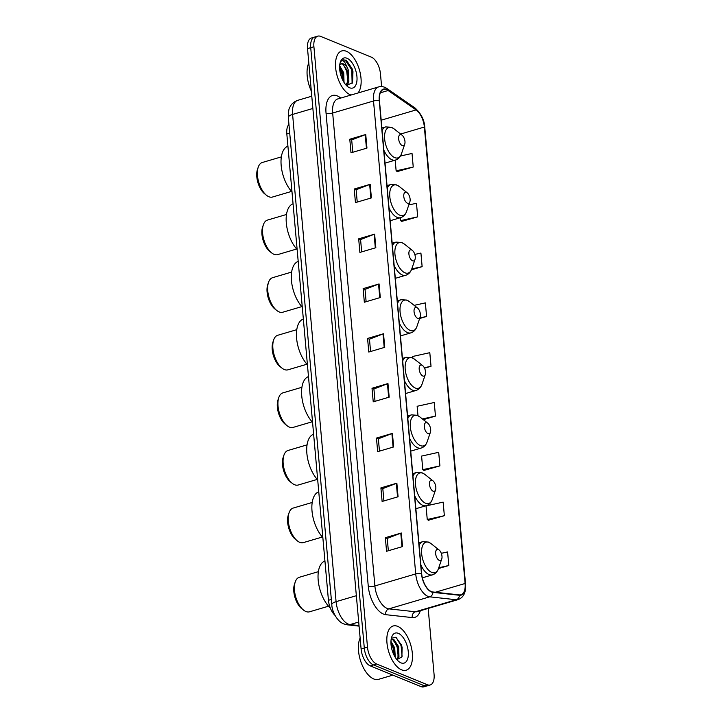<?xml version="1.0" encoding="UTF-8"?>
<svg xmlns="http://www.w3.org/2000/svg" width="723" height="723" viewBox="0 0 723 723"><rect width="100%" height="100%" fill="white"/><g stroke="black" fill="none" stroke-linecap="round" stroke-linejoin="round"><path stroke-width="1.08" d="M335.029 615.4A14.406 7.203 -106.4 0 1 328.441 600.28L286.823 133.9A14.406 7.203 -106.4 0 1 288.938 124.401M381.608 86.57L380.479 73.963A14.406 7.203 73.6 0 0 371.342 57.135L320.623 36.385A14.406 7.203 73.6 0 0 317.768 36.15L311.378 38.03A14.406 7.203 73.6 0 0 307.528 48.604L361.111 649.037A14.406 7.203 73.6 0 0 370.248 665.865L420.976 686.615A14.406 7.203 73.6 0 0 423.832 686.85L427.022 685.91A14.406 7.203 73.6 0 1 424.166 685.675A14.406 7.203 73.6 0 0 427.022 685.91L430.212 684.97A14.406 7.203 73.6 0 0 434.071 674.396L428.179 608.432M317.768 36.15A14.406 7.203 73.6 0 0 313.909 46.724L367.492 647.157A14.406 7.203 73.6 0 0 376.629 663.985L373.439 664.925L424.166 685.675L373.439 664.925A14.406 7.203 73.6 0 1 364.302 648.097A14.406 7.203 73.6 0 0 373.439 664.925L370.248 665.865M313.909 46.724L310.718 47.664L364.302 648.097L310.718 47.664A14.406 7.203 73.6 0 1 314.568 37.09A14.406 7.203 73.6 0 0 310.718 47.664L307.528 48.604M401.59 669.832A23.046 11.523 73.6 0 0 406.163 670.203A23.046 11.523 73.6 0 0 411.739 649.082A23.046 11.523 73.6 0 0 397.713 626.362A23.046 11.523 73.6 0 0 393.14 625.991A23.046 11.523 73.6 0 0 387.564 647.112A23.046 11.523 73.6 0 0 401.59 669.832A23.046 11.523 73.6 0 0 406.163 670.203A23.046 11.523 73.6 0 0 411.739 649.082A23.046 11.523 73.6 0 0 397.713 626.362A23.046 11.523 73.6 0 0 393.14 625.991A23.046 11.523 73.6 0 0 387.564 647.112A23.046 11.523 73.6 0 0 401.59 669.832M350.266 94.758A23.046 11.523 73.6 0 0 351.035 95.029A23.046 11.523 73.6 0 1 350.266 94.758A23.046 11.523 73.6 0 1 336.24 72.038A23.046 11.523 73.6 0 1 341.816 50.917A23.046 11.523 73.6 0 0 336.24 72.038A23.046 11.523 73.6 0 0 350.266 94.758M357.975 92.987A23.046 11.523 73.6 0 0 359.575 70.438A23.046 11.523 73.6 0 0 346.389 51.288A23.046 11.523 73.6 0 0 341.816 50.917A23.046 11.523 73.6 0 1 346.389 51.288A23.046 11.523 73.6 0 1 359.575 70.438A23.046 11.523 73.6 0 1 357.975 92.987M431.414 591.604A15.364 7.682 -106.4 0 1 421.663 573.655L379.458 100.732A15.364 7.682 -106.4 0 1 383.57 89.453A15.364 7.682 -106.4 0 1 388.106 90.52L416.105 109.914A15.364 7.682 -106.4 0 1 424.365 127.04L465.106 583.488A15.364 7.682 -106.4 0 1 460.994 594.767A15.364 7.682 -106.4 0 1 459.394 594.902L432.86 591.983A15.364 7.682 -106.4 0 1 431.414 591.604M431.45 591.965A15.752 7.872 73.6 0 0 432.932 592.354L459.457 595.273A15.752 7.872 73.6 0 0 465.314 583.569L424.582 127.131A15.752 7.872 73.6 0 0 416.114 109.571L388.115 90.185A15.752 7.872 73.6 0 0 379.25 100.651L421.455 573.574A15.752 7.872 73.6 0 0 431.45 591.965M352.788 152.273L351.694 139.937L365.223 134.695A3.841 1.238 -5.1 0 1 365.739 134.514L349.787 139.214L350.998 152.797L366.959 148.098L365.739 134.514M351.694 139.991L349.787 139.214M357.234 202.079L356.132 189.742L369.67 184.501A3.841 1.238 -5.1 0 1 370.185 184.329L354.234 189.019L355.445 202.612L371.396 197.912L370.185 184.329M356.141 189.806L354.234 189.019M361.681 251.893L360.578 239.557L374.107 234.315A3.841 1.238 -5.1 0 1 374.631 234.135L358.68 238.834L359.891 252.417L375.843 247.718L374.631 234.135M360.587 239.611L358.68 238.834M366.127 301.699L365.025 289.363L378.554 284.121A3.841 1.238 -5.1 0 1 379.078 283.949L363.127 288.64L364.338 302.232L380.289 297.533L379.078 283.949M365.034 289.426L363.127 288.64M388.35 550.754L387.257 538.418L400.786 533.167A3.841 1.238 -5.1 0 1 401.31 532.996L385.35 537.695L386.561 551.278L402.521 546.579L401.31 532.996M387.257 538.472L385.35 537.695M383.913 500.94L382.81 488.603L396.34 483.362A3.841 1.238 -5.1 0 1 396.864 483.181L380.904 487.88L382.115 501.464L398.075 496.773L396.864 483.181M382.81 488.667L380.904 487.88M379.467 451.134L378.364 438.798L391.893 433.547A3.841 1.238 -5.1 0 1 392.417 433.375L376.457 438.075L377.677 451.658L393.628 446.959L392.417 433.375M378.364 438.852L376.457 438.075M375.02 401.319L373.918 388.983L387.447 383.741A3.841 1.238 -5.1 0 1 387.971 383.561L372.011 388.26L373.231 401.852L389.182 397.153L387.971 383.561M373.927 389.046L372.011 388.26M370.574 351.514L369.471 339.177L383 333.936A3.841 1.238 -5.1 0 1 383.524 333.755L367.573 338.454L368.784 352.038L384.735 347.338L383.524 333.755M369.48 339.232L367.573 338.454M376.629 663.985L427.356 684.735A14.406 7.203 73.6 0 0 430.212 684.97M411.432 269.806L422.133 266.651L420.922 253.068L414.803 254.424M401.717 221.383L417.686 216.846L416.475 203.262L408.793 204.952M397.27 171.568L413.24 167.031L412.029 153.448L400.452 156.005M423.317 419.665L435.463 416.087L434.252 402.503L417.144 406.281L417.984 415.698M423.94 470.429L439.909 465.892L438.698 452.309L421.59 456.086L422.801 469.67L424.121 470.546M428.387 520.244L444.356 515.707L443.145 502.124L426.037 505.901L427.248 519.485L428.558 520.352M438.481 568.549L448.802 565.513L447.591 551.929L441.31 553.321M419.638 318.509L426.579 316.466L425.368 302.883L414.162 305.359M424.537 368.188L431.025 366.272L429.805 352.688L412.697 356.466L412.851 358.102M431.025 366.272L424.32 367.754M435.463 416.087L422.431 418.96M439.909 465.892L422.801 469.67M444.356 515.707L427.248 519.485M448.802 565.513L438.762 567.736M426.579 316.466L419.828 317.957M422.133 266.651L411.758 268.947M400.316 217.75L400.578 220.623L401.889 221.5M417.686 216.846L400.578 220.623M395.183 160.144L396.132 170.818L397.442 171.685M413.24 167.031L396.132 170.818M360.126 638.011A24.004 12.002 73.6 0 0 360.714 661.301A24.004 12.002 73.6 0 0 373.746 678.96A24.004 12.002 73.6 0 0 378.509 679.349L392.869 675.119M390.962 641.328L394.722 647.935L395.264 657.379M390.935 642.666L394.134 649.724L394.55 656.15M391.152 639.43L393.755 639.331L398.716 646.76L398.96 657.189L397.316 659.765M391.36 639.295L392.752 639.629L397.424 646.172L398.12 648.549L397.966 657.487L396.828 659.548M400.967 662.864A15.653 7.826 73.6 0 0 408.26 651.622A15.653 7.826 73.6 0 0 398.337 633.339A15.653 7.826 73.6 0 0 391.703 637.117A15.653 7.826 73.6 0 0 398.924 661.635A15.653 7.826 73.6 0 0 400.967 662.864M396.9 659.638L401.889 656.927L402.115 647.374L401.419 645.015L395.888 637.234L391.541 638.237M396.041 637.315L401.093 645.675L402.096 656.376M393.836 640.352L397.099 646.85L398.237 656.601M390.944 643.154L393.113 648.025L394.351 655.788M401.346 644.799L402.115 647.374M397.424 646.172L398.12 648.549M393.429 647.347L394.134 649.724M318.373 571.658L299.322 577.27A18.003 9.001 73.6 0 0 295.264 581.907L294.487 584.184A15.608 7.799 73.6 0 0 301.69 608.621L303.57 610.113A18.003 9.001 73.6 0 0 305.919 611.522A18.003 9.001 73.6 0 0 309.489 611.812L328.549 606.199M295.264 581.907A18.003 9.001 73.6 0 0 303.57 610.113M438.337 549.525A5.766 2.883 73.6 0 0 435.653 553.664A5.766 2.883 73.6 0 0 439.304 560.397A5.766 2.883 73.6 0 0 441.744 559.006A5.766 2.883 73.6 0 0 439.087 549.977A5.766 2.883 73.6 0 0 438.337 549.525M324.934 560.976A26.408 13.204 73.6 0 0 318.31 581.382A26.408 13.204 73.6 0 0 330.303 608.016M312.2 502.467L293.14 508.079A18.003 9.001 73.6 0 0 289.092 512.715L288.314 514.993A15.608 7.799 73.6 0 0 295.517 539.43L297.397 540.921A18.003 9.001 73.6 0 0 299.747 542.331A18.003 9.001 73.6 0 0 303.317 542.621L322.368 537.017M289.092 512.715A18.003 9.001 73.6 0 0 297.397 540.921M432.164 480.334A5.766 2.883 73.6 0 0 429.48 484.473A5.766 2.883 73.6 0 0 433.131 491.206A5.766 2.883 73.6 0 0 435.571 489.814A5.766 2.883 73.6 0 0 432.914 480.786A5.766 2.883 73.6 0 0 432.164 480.334M318.762 491.785A26.408 13.204 73.6 0 0 312.02 511.071A26.408 13.204 73.6 0 0 322.847 537.532M307.058 444.871L287.998 450.483A18.003 9.001 73.6 0 0 283.949 455.119L283.172 457.397A15.608 7.799 73.6 0 0 290.375 481.834L292.255 483.325A18.003 9.001 73.6 0 0 294.604 484.735A18.003 9.001 73.6 0 0 298.174 485.025L317.225 479.412M283.949 455.119A18.003 9.001 73.6 0 0 292.255 483.325M427.022 422.738A5.766 2.883 73.6 0 0 424.338 426.877A5.766 2.883 73.6 0 0 427.989 433.601A5.766 2.883 73.6 0 0 430.429 432.209A5.766 2.883 73.6 0 0 427.772 423.19A5.766 2.883 73.6 0 0 427.022 422.738M313.619 434.189A26.408 13.204 73.6 0 0 306.877 453.475A26.408 13.204 73.6 0 0 317.704 479.936M301.916 387.275L282.865 392.887A18.003 9.001 73.6 0 0 278.807 397.523L278.03 399.792A15.608 7.799 73.6 0 0 285.233 424.238L287.112 425.73A18.003 9.001 73.6 0 0 289.462 427.139A18.003 9.001 73.6 0 0 293.032 427.429L312.092 421.816M278.807 397.523A18.003 9.001 73.6 0 0 287.112 425.73M421.88 365.142A5.766 2.883 73.6 0 0 419.195 369.272A5.766 2.883 73.6 0 0 422.847 376.005A5.766 2.883 73.6 0 0 425.287 374.613A5.766 2.883 73.6 0 0 422.63 365.585A5.766 2.883 73.6 0 0 421.88 365.142M308.477 376.593A26.408 13.204 73.6 0 0 301.735 395.87A26.408 13.204 73.6 0 0 312.562 422.34M296.773 329.679L277.722 335.282A18.003 9.001 73.6 0 0 273.665 339.927L272.896 342.196A15.608 7.799 73.6 0 0 280.09 366.642L281.979 368.124A18.003 9.001 73.6 0 0 284.32 369.534A18.003 9.001 73.6 0 0 287.89 369.833L306.95 364.22M273.665 339.927A18.003 9.001 73.6 0 0 281.979 368.124M416.737 307.537A5.766 2.883 73.6 0 0 414.053 311.676A5.766 2.883 73.6 0 0 417.713 318.409A5.766 2.883 73.6 0 0 420.153 317.017A5.766 2.883 73.6 0 0 417.496 307.989A5.766 2.883 73.6 0 0 416.737 307.537M303.335 318.997A26.408 13.204 73.6 0 0 296.593 338.274A26.408 13.204 73.6 0 0 307.42 364.744M291.631 272.074L272.58 277.686A18.003 9.001 73.6 0 0 268.531 282.322L267.754 284.6A15.608 7.799 73.6 0 0 274.948 309.037L276.837 310.529A18.003 9.001 73.6 0 0 279.186 311.938A18.003 9.001 73.6 0 0 282.756 312.228L301.807 306.615M268.531 282.322A18.003 9.001 73.6 0 0 276.837 310.529M411.604 249.941A5.766 2.883 73.6 0 0 408.911 254.08A5.766 2.883 73.6 0 0 412.571 260.813A5.766 2.883 73.6 0 0 415.011 259.421A5.766 2.883 73.6 0 0 412.354 250.393A5.766 2.883 73.6 0 0 411.604 249.941M298.201 261.392A26.408 13.204 73.6 0 0 291.459 280.678A26.408 13.204 73.6 0 0 302.277 307.139M286.498 214.478L267.438 220.09A18.003 9.001 73.6 0 0 263.389 224.726L262.612 226.995A15.608 7.799 73.6 0 0 269.815 251.441L271.694 252.933A18.003 9.001 73.6 0 0 274.044 254.342A18.003 9.001 73.6 0 0 277.614 254.632L296.665 249.019M263.389 224.726A18.003 9.001 73.6 0 0 271.694 252.933M406.462 192.345A5.766 2.883 73.6 0 0 403.777 196.475A5.766 2.883 73.6 0 0 407.429 203.208A5.766 2.883 73.6 0 0 409.869 201.816A5.766 2.883 73.6 0 0 407.212 192.797A5.766 2.883 73.6 0 0 406.462 192.345M293.059 203.796A26.408 13.204 73.6 0 0 286.317 223.082A26.408 13.204 73.6 0 0 297.144 249.543M281.355 156.882L262.304 162.494A18.003 9.001 73.6 0 0 258.247 167.13L257.469 169.399A15.608 7.799 73.6 0 0 264.672 193.845L266.552 195.337A18.003 9.001 73.6 0 0 268.902 196.746A18.003 9.001 73.6 0 0 272.472 197.036L291.523 191.423M258.247 167.13A18.003 9.001 73.6 0 0 266.552 195.337M401.319 134.74A5.766 2.883 73.6 0 0 398.635 138.879A5.766 2.883 73.6 0 0 402.286 145.612A5.766 2.883 73.6 0 0 404.726 144.22A5.766 2.883 73.6 0 0 402.069 135.192A5.766 2.883 73.6 0 0 401.319 134.74M287.917 146.2A26.408 13.204 73.6 0 0 281.175 165.477A26.408 13.204 73.6 0 0 292.002 191.947M308.802 62.937A24.004 12.002 73.6 0 0 311.315 91.089M339.665 65.757L343.714 72.77L344.04 82.449M339.611 67.347L342.449 73.14L343.154 80.94M346.534 85.413L352.553 82.711L352.96 71.658L352.065 68.631L346.335 60.244L343.082 59.81L341.03 61.283C342.015 60.398 343.217 60.651 344.636 62.033L347.474 67.917A10.854 5.423 73.6 0 0 343.425 63.958A10.854 5.423 73.6 0 0 341.274 63.787A10.854 5.423 73.6 0 0 339.756 64.835M347.474 67.917L348.775 71.279L348.848 81.762L345.974 85.016M341.057 63.859L342.729 64.166L346.977 70.068L347.89 73.15L347.582 82.133L345.775 84.79M349.643 87.781A15.653 7.826 73.6 0 0 356.936 76.548A15.653 7.826 73.6 0 0 347.004 58.256A15.653 7.826 73.6 0 0 340.379 62.033A15.653 7.826 73.6 0 0 347.6 86.561A15.653 7.826 73.6 0 0 349.643 87.781M342.928 59.855L345.296 60.217L351.794 69.896L352.119 83.543M343.461 64.636L346.724 71.387L347.853 81.274M347.329 84.166L346.859 85.54M339.62 68.052L341.663 72.878L342.883 80.434M351.866 68.098L352.96 71.658M346.977 70.068L347.89 73.15M348.179 83.127L347.347 85.694M341.916 71.559L342.829 74.641M331.333 599.43L328.441 600.28M289.715 133.041L286.823 133.9M312.869 108.468L292.598 114.433A9.607 3.091 174.9 0 0 288.323 117.451C288.369 111.505 288.938 108.016 290.013 106.986C290.628 105.757 292.2 102.377 297.74 100.334A19.205 9.607 73.6 0 0 292.598 114.433L336.087 601.663A19.205 9.607 73.6 0 0 348.269 624.103A19.205 9.607 73.6 0 0 350.077 624.582L358.698 622.042M356.349 595.698L336.087 601.663A9.607 3.091 174.9 0 0 331.803 604.681L288.323 117.451M420.976 686.615L427.356 684.735M361.111 649.037L367.492 647.157M359.069 626.118L347.32 624.826A9.607 8.143 -83.7 0 0 350.077 624.582L359.015 625.558M420.325 610.745A24.004 12.002 -106.4 0 1 412.273 617.596L385.748 614.677A24.004 12.002 -106.4 0 1 368.251 586.046L326.046 113.122A4.799 1.545 174.9 0 0 332.67 113.023L374.885 585.946A19.205 9.607 73.6 0 0 387.067 608.386A19.205 9.607 73.6 0 0 388.875 608.856L415.4 611.775A19.205 9.607 73.6 0 0 417.406 611.604L458.246 599.575A19.205 9.607 -106.4 0 1 456.249 599.747A4.799 4.067 -83.7 0 0 459.457 595.273M326.046 113.122A24.004 12.002 -106.4 0 1 337.234 95.879A24.004 12.002 -106.4 0 1 339.557 97.162L340.822 98.039M337.813 98.924A19.205 9.607 73.6 0 0 332.67 113.023L373.52 100.994A19.205 9.607 -106.4 0 1 378.662 86.896L337.813 98.924M412.273 617.596A4.799 4.067 96.3 0 1 415.4 611.775L456.249 599.747L429.715 596.827A19.205 9.607 -106.4 0 1 427.908 596.358A19.205 9.607 -106.4 0 1 415.725 573.917A4.799 1.545 -5.1 0 1 421.455 573.574M432.932 592.354A4.799 4.067 -83.7 0 1 429.715 596.827L388.875 608.856A4.799 4.067 96.3 0 0 385.748 614.677M458.246 599.575C463.723 597.388 466.154 592.182 465.531 583.967A4.799 1.545 174.9 0 0 465.314 583.569M424.582 127.131A4.799 1.545 -5.1 0 1 424.79 127.528C424.473 120.208 421.211 113.683 415.002 107.953L387.004 88.558C384.256 86.679 381.482 86.127 378.662 86.896M416.114 109.571A4.799 3.534 -55.3 0 0 415.002 107.953M388.115 90.185A4.799 3.534 -55.3 0 0 387.004 88.558M379.25 100.651A4.799 1.545 174.9 0 0 373.52 100.994L415.725 573.917L374.885 585.946A4.799 1.545 174.9 0 1 368.251 586.046M339.711 98.364A4.799 3.534 124.7 0 1 339.557 97.162M424.365 127.04L400.605 134.044M416.105 109.914L381.193 120.199M388.106 90.52L380.343 92.806M465.106 583.488L435.327 592.254M383 333.936L384.211 347.492M387.447 383.741L388.658 397.307M391.893 433.547L393.104 447.112M396.34 483.362L397.551 496.927M400.786 533.167L401.997 546.733M378.554 284.121L379.765 297.686M374.107 234.315L375.318 247.872M369.67 184.501L370.872 198.066M365.223 134.695L366.434 148.251M418.915 542.801L422.711 541.681L428.368 542.051L431.152 543.705A15.879 7.935 73.6 0 0 429.082 542.458A15.879 7.935 73.6 0 0 421.681 553.863A15.879 7.935 73.6 0 0 431.758 572.408A15.879 7.935 73.6 0 0 438.472 568.576C437.334 571.839 435.336 573.926 432.481 574.848A17.289 8.64 73.6 0 1 429.055 574.568A17.289 8.64 73.6 0 1 420.894 565.006M422.711 541.681A17.289 8.64 73.6 0 0 419.141 545.323M412.743 473.61L416.538 472.49L422.187 472.86L424.979 474.514A15.879 7.935 73.6 0 0 422.91 473.267A15.879 7.935 73.6 0 0 415.508 484.672A15.879 7.935 73.6 0 0 425.576 503.217A15.879 7.935 73.6 0 0 432.3 499.385C431.161 502.648 429.155 504.735 426.308 505.657A17.289 8.64 73.6 0 1 422.874 505.377A17.289 8.64 73.6 0 1 414.722 495.815M416.538 472.49A17.289 8.64 73.6 0 0 412.96 476.132M407.6 416.014L411.396 414.894L417.044 415.255L419.837 416.918A15.879 7.935 73.6 0 0 417.767 415.671A15.879 7.935 73.6 0 0 410.366 427.067A15.879 7.935 73.6 0 0 420.443 445.621A15.879 7.935 73.6 0 0 427.157 441.789C426.019 445.052 424.021 447.139 421.166 448.052A17.289 8.64 73.6 0 1 417.74 447.781A17.289 8.64 73.6 0 1 409.579 438.219M411.396 414.894A17.289 8.64 73.6 0 0 407.826 418.527M402.458 358.418L406.254 357.298L411.911 357.659L414.695 359.313A15.879 7.935 73.6 0 0 412.625 358.075A15.879 7.935 73.6 0 0 405.223 369.471A15.879 7.935 73.6 0 0 415.3 388.025A15.879 7.935 73.6 0 0 422.024 384.184C420.876 387.456 418.879 389.543 416.023 390.456A17.289 8.64 73.6 0 1 412.598 390.176A17.289 8.64 73.6 0 1 404.437 380.623M406.254 357.298A17.289 8.64 73.6 0 0 402.684 360.931M397.316 300.822L401.12 299.702L406.769 300.063L409.552 301.717A15.879 7.935 73.6 0 0 407.483 300.47A15.879 7.935 73.6 0 0 400.081 311.875A15.879 7.935 73.6 0 0 410.158 330.42A15.879 7.935 73.6 0 0 416.882 326.588C415.734 329.851 413.737 331.947 410.881 332.86A17.289 8.64 73.6 0 1 407.456 332.58A17.289 8.64 73.6 0 1 399.295 323.027M401.12 299.702A17.289 8.64 73.6 0 0 397.542 303.335M392.173 243.217L395.978 242.097L401.627 242.467L404.419 244.121A15.879 7.935 73.6 0 0 402.34 242.874A15.879 7.935 73.6 0 0 394.948 254.279A15.879 7.935 73.6 0 0 405.016 272.824A15.879 7.935 73.6 0 0 411.739 268.992C410.592 272.255 408.594 274.342 405.739 275.264A17.289 8.64 73.6 0 1 402.313 274.984A17.289 8.64 73.6 0 1 394.162 265.422M395.978 242.097A17.289 8.64 73.6 0 0 392.399 245.739M387.04 185.621L390.836 184.501L396.484 184.862L399.277 186.516A15.879 7.935 73.6 0 0 397.207 185.278A15.879 7.935 73.6 0 0 389.805 196.674A15.879 7.935 73.6 0 0 399.873 215.228A15.879 7.935 73.6 0 0 406.597 211.396C405.458 214.659 403.452 216.746 400.605 217.659A17.289 8.64 73.6 0 1 397.171 217.388A17.289 8.64 73.6 0 1 389.019 207.826M390.836 184.501A17.289 8.64 73.6 0 0 387.257 188.134M381.898 128.025L385.693 126.905L391.342 127.266L394.134 128.92A15.879 7.935 73.6 0 0 392.065 127.682A15.879 7.935 73.6 0 0 384.663 139.078A15.879 7.935 73.6 0 0 394.74 157.632A15.879 7.935 73.6 0 0 401.455 153.791C400.316 157.063 398.319 159.15 395.463 160.063A17.289 8.64 73.6 0 1 392.038 159.783A17.289 8.64 73.6 0 1 383.877 150.23M385.693 126.905A17.289 8.64 73.6 0 0 382.124 130.538M347.32 624.826L343.823 623.931C337.578 621.789 332.011 611.92 331.803 604.681M297.74 100.334L311.776 96.204M465.531 583.967L424.79 127.528M422.359 577.822L432.481 574.848M439.087 549.977L431.152 543.705M441.744 559.006L438.472 568.576M415.87 508.73L426.308 505.657M432.914 480.786L424.979 474.514M435.571 489.814L432.3 499.385M410.736 451.125L421.166 448.052M427.772 423.19L419.837 416.918M430.429 432.209L427.157 441.789M405.594 393.529L416.023 390.456M422.63 365.585L414.695 359.313M425.287 374.613L422.024 384.184M400.452 335.933L410.881 332.86M417.496 307.989L409.552 301.717M420.153 317.017L416.882 326.588M395.309 278.337L405.739 275.264M412.354 250.393L404.419 244.121M415.011 259.421L411.739 268.992M390.167 220.732L400.605 217.659M407.212 192.797L399.277 186.516M409.869 201.816L406.597 211.396M385.034 163.136L395.463 160.063M402.069 135.192L394.134 128.92M404.726 144.22L401.455 153.791"/></g></svg>
